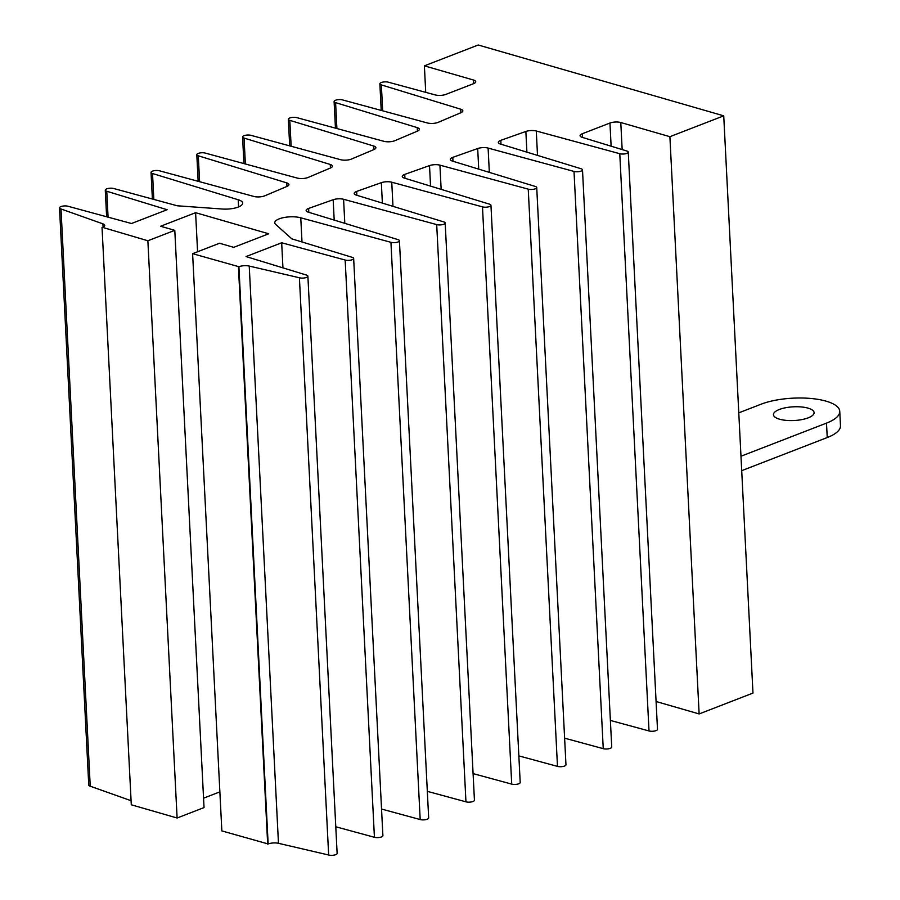 <?xml version="1.0" encoding="UTF-8"?>
<svg xmlns="http://www.w3.org/2000/svg" width="900" height="900" viewBox="0 0 900 900"><rect width="100%" height="100%" fill="white"/><g stroke="black" fill="none" stroke-linecap="round" stroke-linejoin="round"><path stroke-width="1.35" d="M424.384 65.846L473.479 80.021A7.673 2.587 177.1 0 1 475.762 81.72A7.673 2.587 177.1 0 1 473.558 83.677L445.905 94.388A7.673 2.587 177.1 0 1 435.218 94.927L388.35 82.192A4.984 1.676 -2.9 0 0 381.308 82.53A4.984 1.676 -2.9 0 0 379.868 83.801A4.984 1.676 -2.9 0 0 381.353 84.904L460.699 109.204A7.673 2.587 177.1 0 1 462.848 110.858A7.673 2.587 177.1 0 1 460.901 112.714L438.3 122.299A7.673 2.587 177.1 0 1 427.331 122.951L342.585 99.922A4.984 1.676 -2.9 0 0 335.543 100.249A4.984 1.676 -2.9 0 0 334.103 101.531A4.984 1.676 -2.9 0 0 335.588 102.634L417.218 127.631A7.673 2.587 177.1 0 1 419.366 129.285A7.673 2.587 177.1 0 1 417.409 131.141L394.909 140.659A7.673 2.587 177.1 0 1 383.951 141.322L296.82 117.641A4.984 1.676 -2.9 0 0 289.777 117.979A4.984 1.676 -2.9 0 0 288.338 119.25A4.984 1.676 -2.9 0 0 289.822 120.353L373.736 146.047A7.673 2.587 177.1 0 1 375.885 147.701A7.673 2.587 177.1 0 1 373.928 149.558L351.517 159.041A7.673 2.587 177.1 0 1 340.571 159.694L251.055 135.36A4.984 1.676 -2.9 0 0 244.013 135.697A4.984 1.676 -2.9 0 0 242.572 136.969A4.984 1.676 -2.9 0 0 244.058 138.071L330.266 164.475A7.673 2.587 177.1 0 1 332.415 166.129A7.673 2.587 177.1 0 1 330.469 167.985L308.205 177.424A7.673 2.587 177.1 0 1 297.236 178.076L205.29 153.09A4.984 1.676 -2.9 0 0 198.248 153.416A4.984 1.676 -2.9 0 0 196.808 154.699A4.984 1.676 -2.9 0 0 198.292 155.801L286.796 182.891A7.673 2.587 177.1 0 1 288.934 184.556A7.673 2.587 177.1 0 1 286.988 186.412L264.836 195.795A7.673 2.587 177.1 0 1 253.879 196.447L159.525 170.809A4.984 1.676 -2.9 0 0 152.482 171.146A4.984 1.676 -2.9 0 0 151.042 172.417A4.984 1.676 -2.9 0 0 152.528 173.52L238.208 199.755A15.345 5.175 177.1 0 1 242.674 203.119A15.345 5.175 177.1 0 1 222.345 209.025L177.255 205.785L113.76 188.528A4.984 1.676 -2.9 0 0 106.706 188.865A4.984 1.676 -2.9 0 0 105.278 190.136A4.984 1.676 -2.9 0 0 106.763 191.239L167.107 209.722L131.49 223.515L67.995 206.257A4.984 1.676 -2.9 0 0 60.941 206.584A4.984 1.676 -2.9 0 0 59.512 207.866A4.984 1.676 -2.9 0 0 60.998 208.969L102.915 223.852A7.673 2.587 177.1 0 1 104.715 225.394A7.673 2.587 177.1 0 1 102.51 227.362L147.87 240.761L174.791 230.344L160.605 226.249L195.604 212.692L268.718 233.786L233.719 247.343L219.532 243.248L192.611 253.676L238.905 266.715A7.673 2.587 177.1 0 1 249.232 266.074L299.407 277.762A4.984 1.676 -2.9 0 0 304.875 277.864A4.984 1.676 -2.9 0 0 307.89 276.154A4.984 1.676 -2.9 0 0 306.405 275.051L246.06 256.567L281.678 242.775L345.173 260.032A4.984 1.676 -2.9 0 0 350.64 260.145A4.984 1.676 -2.9 0 0 353.655 258.424A4.984 1.676 -2.9 0 0 352.17 257.321L291.825 238.849L275.681 224.415A15.345 5.175 177.1 0 1 274.781 222.784A15.345 5.175 177.1 0 1 279.191 218.857A15.345 5.175 177.1 0 1 300.769 217.811L390.938 242.314A4.984 1.676 -2.9 0 0 396.405 242.415A4.984 1.676 -2.9 0 0 399.42 240.705A4.984 1.676 -2.9 0 0 397.946 239.602L308.272 212.153A7.673 2.587 177.1 0 1 306.135 210.487A7.673 2.587 177.1 0 1 308.34 208.53A7.673 2.587 177.1 0 1 308.621 208.429L333.169 199.732A7.673 2.587 177.1 0 1 343.586 199.282L436.702 224.595A4.984 1.676 -2.9 0 0 442.17 224.696A4.984 1.676 -2.9 0 0 445.185 222.986A4.984 1.676 -2.9 0 0 443.711 221.884L356.321 195.12A7.673 2.587 177.1 0 1 354.184 193.466A7.673 2.587 177.1 0 1 356.389 191.509A7.673 2.587 177.1 0 1 356.67 191.407L381.341 182.666A7.673 2.587 177.1 0 1 391.759 182.216L482.479 206.865A4.984 1.676 -2.9 0 0 487.935 206.977A4.984 1.676 -2.9 0 0 490.95 205.256A4.984 1.676 -2.9 0 0 489.476 204.154L404.404 178.11A7.673 2.587 177.1 0 1 402.266 176.456A7.673 2.587 177.1 0 1 404.471 174.499A7.673 2.587 177.1 0 1 404.741 174.398L429.514 165.6A7.673 2.587 177.1 0 1 439.931 165.15L528.244 189.146A4.984 1.676 -2.9 0 0 533.7 189.248A4.984 1.676 -2.9 0 0 536.726 187.537A4.984 1.676 -2.9 0 0 535.241 186.435L452.441 161.089A7.673 2.587 177.1 0 1 450.304 159.424A7.673 2.587 177.1 0 1 452.509 157.466A7.673 2.587 177.1 0 1 452.779 157.365L477.686 148.534A7.673 2.587 177.1 0 1 488.104 148.084L574.009 171.428A4.984 1.676 -2.9 0 0 579.465 171.529A4.984 1.676 -2.9 0 0 582.491 169.819A4.984 1.676 -2.9 0 0 581.006 168.716L500.468 144.056A7.673 2.587 177.1 0 1 498.33 142.403A7.673 2.587 177.1 0 1 500.535 140.434A7.673 2.587 177.1 0 1 500.816 140.332L525.859 131.456A7.673 2.587 177.1 0 1 536.276 131.006L619.774 153.697L649.012 730.946A4.984 1.676 -2.9 0 0 654.469 731.048A4.984 1.676 -2.9 0 0 657.495 729.337L628.256 152.089A4.984 1.676 -2.9 0 0 626.771 150.986L582.232 137.351A7.673 2.587 177.1 0 1 580.095 135.697A7.673 2.587 177.1 0 1 582.3 133.74L609.952 123.03A7.673 2.587 177.1 0 1 620.786 122.524L669.893 136.688L699.131 713.936L752.974 693.079L723.735 115.841L478.226 45L424.384 65.846L425.723 92.351M300.769 217.811L301.995 241.965M59.512 207.866L88.751 785.104A4.984 1.676 -2.9 0 0 90.236 786.206L131.074 800.707M60.998 208.969L90.236 786.206M106.763 191.239L108.067 217.148M152.528 173.52L153.833 199.429M198.292 155.801L199.597 181.699M244.058 138.071L245.362 163.98M289.822 120.353L291.139 146.261M335.588 102.634L336.904 128.531M381.353 84.904L382.669 110.812M238.208 199.755L238.579 206.921M102.038 227.542L131.287 804.78L177.109 818.01L204.03 807.581L174.791 230.344M147.87 240.761L177.109 818.01M203.558 798.176L219.87 791.865M195.604 212.692L197.584 251.752M192.611 253.676L221.85 830.914L268.144 843.952A7.673 2.587 177.1 0 1 278.471 843.311L328.657 855A4.984 1.676 -2.9 0 0 334.114 855.101A4.984 1.676 -2.9 0 0 337.129 853.391L307.89 276.154M238.433 266.895L267.683 844.144M299.407 277.762L328.657 855M281.678 242.775L282.949 267.863M335.79 826.774L374.423 837.281A4.984 1.676 -2.9 0 0 379.879 837.383A4.984 1.676 -2.9 0 0 382.894 835.673L353.655 258.424M345.173 260.032L374.423 837.281M381.555 809.055L420.188 819.551A4.984 1.676 -2.9 0 0 425.644 819.664A4.984 1.676 -2.9 0 0 428.67 817.942L399.42 240.705M390.938 242.314L420.188 819.551M427.32 791.336L465.952 801.832A4.984 1.676 -2.9 0 0 471.409 801.934A4.984 1.676 -2.9 0 0 474.435 800.224L445.185 222.986M436.702 224.595L465.952 801.832M473.085 773.606L511.718 784.114A4.984 1.676 -2.9 0 0 517.174 784.215A4.984 1.676 -2.9 0 0 520.2 782.505L490.95 205.256M482.479 206.865L511.718 784.114M518.85 755.887L557.483 766.384A4.984 1.676 -2.9 0 0 562.939 766.496A4.984 1.676 -2.9 0 0 565.965 764.775L536.726 187.537M528.244 189.146L557.483 766.384M564.615 738.169L603.248 748.665A4.984 1.676 -2.9 0 0 608.704 748.766A4.984 1.676 -2.9 0 0 611.73 747.056L582.491 169.819M574.009 171.428L603.248 748.665M610.38 720.439L649.012 730.946M619.774 153.697A4.984 1.676 -2.9 0 0 625.23 153.81A4.984 1.676 -2.9 0 0 628.256 152.089M656.089 701.505L699.131 713.936M669.893 136.688L723.735 115.841M808.043 408.139A20.34 6.851 -2.9 0 0 785.779 407.711A20.34 6.851 -2.9 0 0 773.46 414.697A20.34 6.851 -2.9 0 0 779.501 419.186A20.34 6.851 -2.9 0 0 801.765 419.614A20.34 6.851 -2.9 0 0 814.084 412.639A20.34 6.851 -2.9 0 0 808.043 408.139M740.981 456.233L826.504 423.113A46.046 15.525 -2.9 0 0 839.756 411.334A46.046 15.525 -2.9 0 0 826.076 401.152A46.046 15.525 -2.9 0 0 761.04 404.224L738.776 412.841M741.712 470.666L827.235 437.546A46.046 15.525 -2.9 0 0 840.488 425.767L839.756 411.334M500.816 140.332L501.007 144.225M452.779 157.365L452.981 161.246M404.741 174.398L404.944 178.279M356.67 191.407L356.861 195.289M308.621 208.429L308.824 212.31M473.479 80.021L473.67 83.633M460.699 109.204L460.879 112.725M417.218 127.631L417.397 131.141M373.736 146.047L373.916 149.569M330.266 164.475L330.446 167.996M286.796 182.891L286.965 186.412M102.915 223.852L103.073 227.115M238.905 266.715L268.144 843.952M249.232 266.074L278.471 843.311M333.169 199.732L334.192 220.084M343.586 199.282L344.801 223.335M381.341 182.666L382.376 203.096M391.759 182.216L392.974 206.347M429.514 165.6L430.549 186.12M439.931 165.15L441.157 189.371M477.686 148.534L478.733 169.132M488.104 148.084L489.341 172.384M525.859 131.456L526.905 152.145M536.276 131.006L537.514 155.396M582.3 133.74L582.491 137.43M609.952 123.03L611.123 146.205M620.786 122.524L622.159 149.58M826.504 423.113L827.235 437.546M105.278 190.136L106.627 216.754M151.042 172.417L152.393 199.035M196.808 154.699L198.157 181.305M242.572 136.969L243.922 163.586M288.338 119.25L289.688 145.868M334.103 101.531L335.452 128.138M379.868 83.801L381.218 110.419"/></g></svg>
